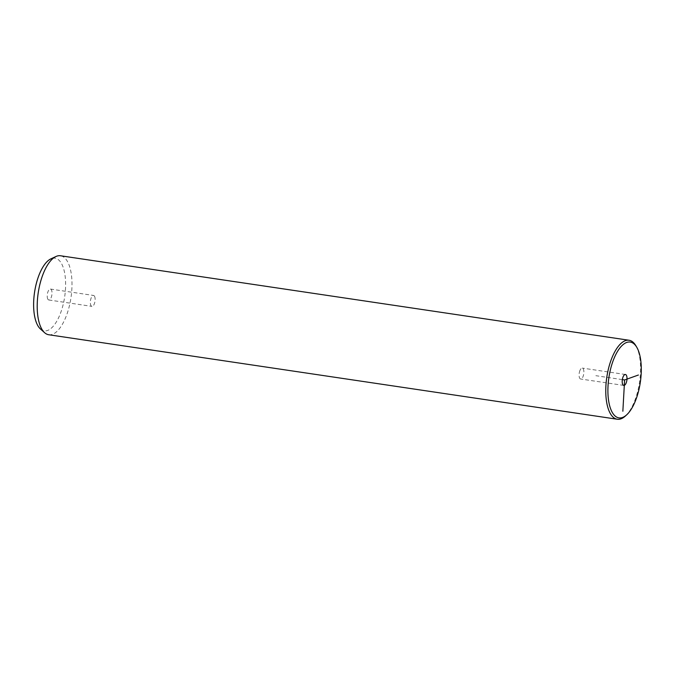 <?xml version="1.0" encoding="UTF-8"?>
<svg xmlns="http://www.w3.org/2000/svg" width="675" height="675" viewBox="0 0 675 675"><rect width="100%" height="100%" fill="white"/><g stroke="black" fill="none" stroke-linecap="round" stroke-linejoin="round"><path stroke-width="0.51" stroke-dasharray="3.38 2.53" d="M579.53 371.706A5.527 2.287 -81.5 0 1 582.289 368.086A5.527 2.287 -81.5 0 1 583.428 375.393A5.527 2.287 -81.5 0 1 580.669 379.012A5.527 2.287 -81.5 0 1 579.53 371.706M625.404 416.011A39.926 16.554 98.5 0 0 639.36 355.59A39.926 16.554 98.5 0 0 635.85 345.701M48.727 334.749A39.926 16.554 98.5 0 0 67.078 313.799A39.926 16.554 98.5 0 0 70.791 271.097A39.926 16.554 98.5 0 0 60.463 255.757M40.441 328.978A36.728 15.23 98.5 0 0 59.518 315.689A36.728 15.23 98.5 0 0 64.513 272.295A36.728 15.23 98.5 0 0 50.861 258.871M47.377 297.852A5.527 2.287 98.5 0 0 48.803 299.978A5.527 2.287 98.5 0 0 51.342 297.076A5.527 2.287 98.5 0 0 51.857 291.17A5.527 2.287 98.5 0 0 50.431 289.052A5.527 2.287 98.5 0 0 47.891 291.946A5.527 2.287 98.5 0 0 47.377 297.852M94.981 297.582A5.527 2.287 98.5 0 0 93.555 295.456A5.527 2.287 98.5 0 0 91.015 298.358A5.527 2.287 98.5 0 0 90.501 304.265A5.527 2.287 98.5 0 0 91.927 306.382A5.527 2.287 98.5 0 0 94.466 303.488A5.527 2.287 98.5 0 0 94.981 297.582M622.333 379.62L595.856 375.688M50.431 289.052L93.555 295.456M48.803 299.978L91.927 306.382M625.413 374.498L582.289 368.086M623.793 385.425L580.669 379.012"/><path stroke-width="1.01" d="M640.145 356.771A38.332 15.896 98.5 0 0 636.778 347.279A38.332 15.896 98.5 0 0 615.676 354.788A38.332 15.896 98.5 0 0 609.053 403.144A38.332 15.896 98.5 0 0 626.754 414.771A38.332 15.896 98.5 0 0 640.145 356.771M622.654 378.118A5.527 2.287 98.5 0 0 623.793 385.425A5.527 2.287 98.5 0 0 626.552 381.805A5.527 2.287 98.5 0 0 625.413 374.498A5.527 2.287 98.5 0 0 622.654 378.118M636.778 347.279L635.85 345.701A39.926 16.554 98.5 0 0 629.033 340.251A39.926 16.554 98.5 0 0 610.681 361.201A39.926 16.554 98.5 0 0 606.968 403.903A39.926 16.554 98.5 0 0 617.296 419.243A39.926 16.554 98.5 0 0 625.404 416.011L626.754 414.771M629.033 340.251L60.463 255.757A39.926 16.554 98.5 0 0 55.949 256.508A39.926 16.554 98.5 0 0 38.399 319.41A39.926 16.554 98.5 0 0 44.626 332.716A39.926 16.554 98.5 0 0 48.727 334.749L617.296 419.243M55.949 256.508L50.861 258.871A36.728 15.23 98.5 0 0 34.72 316.735A36.728 15.23 98.5 0 0 40.441 328.978L44.626 332.716M622.856 411.227L624.603 379.957L638.407 375.022M624.603 379.957L622.333 379.62"/></g></svg>
